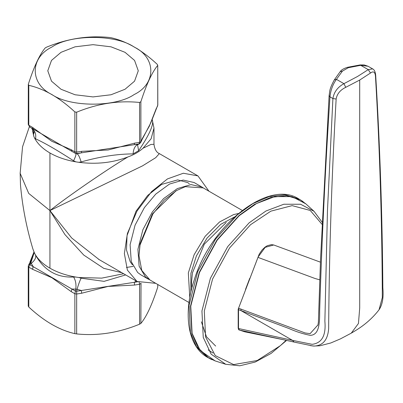 <?xml version="1.0" encoding="UTF-8"?>
<svg xmlns="http://www.w3.org/2000/svg" width="403" height="403" viewBox="0 0 403 403"><rect width="100%" height="100%" fill="white"/><g stroke="black" fill="none" stroke-linecap="round" stroke-linejoin="round"><path stroke-width="0.6" d="M155.749 283.329L136.995 281.455L127.398 270.126L124.371 253.552L127.398 233.488L136.995 211.081L151.604 191.566L167.467 178.912L183.33 173.245L197.938 175.894L208.94 191.198M156.399 108.175L149.311 126.204L142.224 138.718L142.007 139.715L150.939 122.572L157.744 105.279L157.744 65.377L157.266 64.344C141.911 50.093 126.552 41.227 111.198 37.751L109.415 37.474C88.438 35.333 67.462 38.577 46.481 47.206L45.176 47.962C39.554 54.687 33.938 66.797 28.316 84.292L28.794 85.325C44.149 88.801 59.503 97.667 74.862 111.923L76.646 112.2C97.622 103.566 118.598 100.322 139.574 102.463L140.879 101.707C146.501 84.212 152.122 72.102 157.744 65.377L157.805 105.007L156.127 109.294M134.164 94.539C156.359 83.854 156.359 57.73 134.164 47.04C115.651 34.23 70.404 34.23 51.891 47.04C29.701 57.73 29.701 83.854 51.891 94.539C70.404 107.354 115.651 107.354 134.164 94.539M28.316 84.292L28.25 124.477L29.777 127.046L28.316 124.2M157.805 284.513L157.744 287.102C152.122 304.597 146.501 316.708 140.879 323.433L139.574 324.188C118.598 332.818 97.622 336.067 76.646 333.921L74.862 333.644C59.503 330.168 44.149 321.302 28.794 307.051L28.316 306.018M61.034 52.319L75.059 46.819L93.028 44.668L111.001 46.819L125.026 52.319L134.557 60.415L138.279 70.792L134.557 81.169L125.026 89.264L111.001 94.765L93.028 96.916L75.059 94.765L61.034 89.264L51.503 81.169L47.781 70.792L51.503 60.415L61.034 52.319M74.862 111.923L74.862 151.825L75.406 153.392L76.666 153.583L76.646 152.102L74.862 151.825L71.19 149.704L51.826 141.277L32.467 127.348L33.227 129.041L31.258 127.902C34.064 130.481 35.111 131.7 34.396 131.564L33.504 134.451L33.797 136.36L34.562 138.028C37.524 143.75 42.647 148.732 49.932 152.974C57.281 157.18 65.911 160.137 75.819 161.85L78.701 162.293C96.418 164.555 112.825 162.772 127.907 156.948C106.866 169.527 67.704 196.457 49.932 210.578L64.948 234.581L83.764 255.074L103.757 268.343L121.862 272.72M20.155 172.806L20.488 184.952C22.341 206.205 26.467 227.524 32.865 248.903L34.557 253.235C37.524 258.958 42.647 263.94 49.932 268.181C57.281 272.388 65.911 275.345 75.819 277.057L78.701 277.501L101.697 278.13L123.62 273.733M99.113 259.582L71.694 238.002L49.932 210.578L28.724 193.42L20.155 173.325L22.548 146.793L29.348 126.749M33.792 136.365L32.084 128.451M32.86 248.908L32.759 248.52M49.932 152.974L49.932 210.578L142.571 165.84L155.719 157.679L159.336 153.603C156.495 152.45 154.707 149.357 153.976 144.324L151.004 144.435L143.01 148.233L151.12 138.743L153.976 128.094L152.258 119.812M127.912 156.948C133.861 154.802 138.894 151.901 143.01 148.228M76.646 333.921L76.666 291.233L75.406 291.042L74.862 293.742L74.862 333.644M28.794 307.051L28.794 267.144L29.777 264.695L29.439 263.97L28.548 265.073L28.25 266.388L28.25 306.209M138.995 281.591L139.574 284.281L140.879 283.531L140.859 283.183M28.316 266.116L28.794 267.144L32.467 269.264L51.831 277.692L71.19 291.621L74.862 293.742L76.646 294.019L81.658 293.243L81.381 290.508L76.666 291.233L77.064 289.299L81.381 290.503L134.28 282.322L136.259 281.032M81.658 293.243L108.115 286.427L134.562 285.057L134.28 282.322L137.625 281.803M28.548 265.073L30.704 261.25L33.988 252.031M32.467 269.264L33.227 266.69L29.777 264.695L31.258 263.386L33.227 266.69L71.956 289.047L75.799 289.102C76.353 284.246 75.608 280.216 73.578 277.017C56.883 277.803 44.199 270.478 35.524 255.049L34.567 253.24M71.19 291.621L71.956 289.047L75.406 291.042L75.799 289.102L77.064 289.299C78.419 284.563 79.769 280.861 81.124 278.186L78.701 277.506M35.524 255.049C36.341 257.542 34.915 260.323 31.258 263.386L30.92 262.66L29.439 263.97L30.704 261.25L30.92 262.66L34.174 252.711M125.671 274.917L104.085 281.354L81.124 278.186M139.574 102.463L139.574 142.365L138.995 143.942L139.398 143.841L140.682 142.581L140.879 141.614L140.879 101.707M140.561 142.798L142.007 139.72M142.224 138.718L140.879 141.614L139.574 142.365L134.562 143.141L134.28 144.672L138.995 143.942L137.912 144.4L134.28 144.672L81.381 152.858L77.064 153.815C78.419 154.571 79.769 157.281 81.124 161.946C99.919 156.636 117.248 153.956 133.106 153.906L138.627 150.717C148.752 135.766 153.392 125.761 152.556 120.704M134.562 143.141L108.105 149.987L81.658 151.327L81.381 152.858L76.666 153.583L77.064 153.815L75.799 153.619C76.353 154.253 75.608 156.636 73.578 160.777L75.824 161.84M71.19 149.704L71.956 151.397L75.799 153.619L31.258 127.902C34.915 130.33 36.341 133.967 35.524 138.808C44.199 142.657 56.883 149.981 73.578 160.777M139.373 143.851L137.559 144.773L138.627 150.717M138.209 144.339L137.912 144.4C135.015 145.815 133.413 148.984 133.106 153.906M78.701 162.283L81.124 161.946M34.567 138.022L35.524 138.808M33.394 129.711L33.504 134.451M75.824 277.057L73.578 277.017M150.274 280.166L145.508 277.027L139.111 266.187L137.927 249.276L142.894 229.72L152.243 212.109L163.583 198.619L177.35 188.574L191.007 184.584L201.943 187.052L203.465 188.04M148.662 279.339L140.828 274.816L137.67 272.504L131.277 261.663L130.093 244.752L135.06 225.196L144.405 207.585L155.749 194.095L169.512 184.05L183.174 180.06L194.11 182.529L201.943 187.052M249.744 278.302L245.482 289.475M189.007 302.527L150.012 280.014L141.77 270.433L139 255.668L140.017 245.039L152.878 213.963L164.238 200.079L176.61 190.523L185.304 186.68L203.203 187.889L242.198 210.401M175.95 190.911L152.394 213.902L139.982 243.901L139 255.668M238.284 213.54L233.624 214.577L219.544 221.977L205.203 236.264L194.105 254.756L188.337 272.937L189.768 297.57M190.826 292.301L190.911 273.305L196.417 255.895L207.001 238.153L220.713 224.355L234.249 217.091M226.234 222.491L204.316 244.142L192.438 272.841L191.496 282.659L191.843 288.095M239.196 329.956L244.772 331.81L239.246 329.981M239.241 329.981C238.898 330.168 238.546 329.528 238.183 328.062L238.183 309.217L238.511 309.67L238.682 307.902L258.076 257.069L265.174 247.351L273.697 244.994M238.183 328.062L238.511 328.516L238.511 309.67L288.931 328.5C296.26 331.755 303.388 334.037 310.31 335.336C320.012 334.999 319.619 320.954 319.685 310.114C321.836 240.233 325.261 169.144 329.966 96.846C330.677 90.136 332.833 84.308 336.434 79.346L334.299 79.905L340.137 71.709M293.908 342.026L239.382 330.032L238.511 328.516L292.528 340.364L294.059 342.056L297.51 342.817M258.111 257.431L315.101 278.518L319.781 279.833M317.992 324.873L310.093 333.669L305.061 332.943L238.717 308.265M382.296 290.513L382.306 297.565L379.042 309.786C368.609 323.226 357.254 329.573 351.26 333.155L358.448 323.478L359.703 308.063L359.698 80.051L370.478 73.039C373.445 70.837 375.112 71.93 375.475 76.318C379.611 146.581 381.883 217.983 382.296 290.528M310.416 345.638L314.098 346.071C322.989 345.638 327.841 339.794 328.657 328.541L328.702 321.458C329.357 248.263 331.835 174.121 336.142 99.027C337.029 93.919 340.233 90.015 345.749 87.32L359.698 80.051M313.05 346.026L294.059 342.056M342.424 71.114L348.293 67.724L360.761 65.301L368.09 66.263L372.639 68.893L368.256 69.628L357.612 76.429L343.93 83.673L336.434 79.346L342.424 71.114L340.157 71.679C341.255 69.941 343.714 68.49 347.522 67.311L347.477 67.321M370.478 73.039L368.256 69.628L360.03 64.943L364.166 64.938L368.09 66.263M348.293 67.724L347.522 67.306L359.965 64.959M329.105 95.566L329.966 96.846L332.908 98.549C333.951 92.116 337.623 87.159 343.93 83.673L345.749 87.32M336.142 99.027L332.908 98.549L327.468 210.633L324.873 321.262C326.148 335.452 321.896 343.139 312.118 344.318L292.528 340.364L240.934 310.577L241.029 309.131M157.744 104.73L157.518 106.291M157.744 284.478L157.744 287.102M32.467 127.348L28.794 125.227L28.794 85.325M49.932 268.181L49.932 210.578M134.562 285.057L139.574 284.281L139.574 324.188M140.879 323.433L141.02 283.233M81.658 151.327L76.646 152.102L76.646 112.2M31.258 127.902L29.777 127.046M286.13 340.318L280.292 345.724L257.22 360.519L233.624 364.584L215.252 355.592L205.575 336.953L204.301 311.051L212.577 279.017L229.549 248.011L250.53 224.718L270.871 211.152L292.14 205.631L310.245 210.457L322.002 224.28M298.845 198.961C268.73 179.003 210.562 224.924 194.044 280.543C182.74 314.547 188.105 346.666 207.424 357.305L196.553 346.902L190.402 332.369L189.067 305.212L197.747 271.632L215.54 239.12L237.533 214.703L252.847 203.656L269.249 196.543L285.158 194.805L298.845 198.961L300.3 199.802L286.609 195.641L270.705 197.379L254.303 204.497L238.989 215.545L216.99 239.961L199.198 272.468L190.518 306.048L191.858 333.205L198.009 347.739L208.88 358.146L211.913 359.678M303.147 201.661L300.3 199.802L305.852 203.863L314.043 211.313L300.613 204.256L283.828 204.235L265.93 211.016L249.14 222.834L227.72 246.611L210.396 278.266L201.943 310.965L203.248 337.407L211.137 354.166L225.72 364.292L239.745 365.793L255.19 362.055L271.123 353.406L286.583 340.419M207.424 357.305L215.172 360.922L200.205 350.529L192.1 333.321L190.765 306.174L199.44 272.604L217.232 240.102L239.221 215.696L256.454 203.56L274.831 196.599L292.059 196.619L305.852 203.863M375.697 75.472L375.475 76.318M126.401 267.471L133.126 266.398M98.387 259.164L136.995 281.455M197.938 175.894L159.331 153.603M28.542 265.103L28.25 266.393M29.933 262.106L33.973 252.006M153.976 128.094L153.976 144.324M33.958 251.925L34.134 252.545M132.401 264.826L130.24 261.774L126.502 250.006L127.036 235.659L136.013 211.232L147.664 195.45L161.628 184.413L177.688 179.889L187.607 182.549L189.329 183.687M215.172 360.922L225.72 364.292M322.098 222.184L314.043 211.313M208.205 349.905L213.066 353.068M201.389 321.816L206.472 336.777L215.66 346.066M176.61 190.523L175.3 191.279M238.183 309.217L259.245 254.066L262.227 249.789L264.993 247.175L267.285 245.704L271.541 244.611L273.753 245.014M273.708 244.974L320.43 262.167M282.992 339.633L293.989 342.046M244.742 331.805L282.74 339.578M351.26 333.155L340.409 338.893L330.792 342.973L319.952 345.774L313.584 346.056M334.304 79.91C328.924 89.904 329.936 91.138 329.1 95.627L320.526 259.643L318.38 322.229L317.912 325.211M372.619 68.883C374.367 69.679 375.395 71.895 375.702 75.532C379.928 145.115 382.311 215.867 382.85 287.782C383.706 297.54 382.437 304.87 379.042 309.781"/></g></svg>
